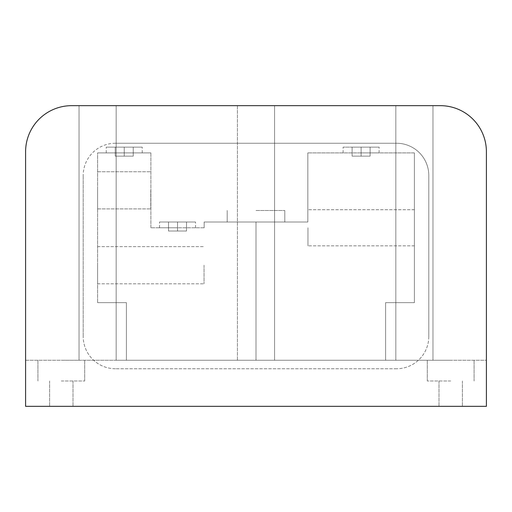 <?xml version="1.0" encoding="UTF-8"?>
<svg xmlns="http://www.w3.org/2000/svg" width="512" height="512" viewBox="0 0 512 512"><rect width="100%" height="100%" fill="white"/><g stroke="black" fill="none" stroke-linecap="round" stroke-linejoin="round"><path stroke-width="0.38" stroke-dasharray="2.56 1.92" d="M124.237 156.134L133.242 156.134L115.238 156.134L133.242 156.134L115.238 156.134L124.243 156.134L124.243 147.136L133.242 147.136L115.238 147.136L115.238 156.134L124.243 156.134L124.243 147.136L124.243 156.134L124.243 147.136L133.242 147.136L133.242 156.134L133.242 147.136L115.238 147.136L124.237 147.136L115.238 147.136L115.238 156.134L124.243 156.134L124.243 147.136L133.242 147.136L133.242 156.134L133.242 147.136L115.238 147.136L115.238 156.134L124.237 156.134L115.238 156.134L115.238 147.136L124.243 147.136L124.243 156.134L124.243 147.136L142.24 147.136L106.24 147.136L142.24 147.136L106.24 147.136L142.24 147.136L106.24 147.136L133.242 147.136L133.242 156.134L133.242 147.136L115.238 147.136L115.238 156.134L115.238 147.136L124.243 147.136L124.243 156.134L124.243 147.136L133.242 147.136L133.242 156.134L133.242 147.136L124.237 147.136M177.517 222.016L168.518 222.016L177.517 222.016L168.518 222.016L177.517 222.016L168.518 222.016L168.518 231.014L186.522 231.014L168.518 231.014L186.522 231.014L168.518 231.014L177.523 231.014L177.523 222.016L186.522 222.016L177.523 222.016L177.523 231.014L177.523 222.016L186.522 222.016L186.522 231.014L186.522 222.016L177.523 222.016L177.523 231.014L177.523 222.016L186.522 222.016L186.522 231.014L186.522 222.016L177.523 222.016L177.523 231.014L168.518 231.014L177.523 231.014L177.523 222.016L195.52 222.016L159.52 222.016L195.52 222.016L159.52 222.016L195.52 222.016L159.52 222.016L186.522 222.016L186.522 231.014L186.522 222.016L177.523 222.016L177.523 231.014L177.523 222.016L186.522 222.016L186.522 231.014L186.522 222.016L177.523 222.016L177.523 231.014L177.523 222.016L168.518 222.016L168.518 231.014L177.517 231.014L168.518 231.014L168.518 222.016L186.522 222.016L186.522 231.014L186.522 222.016L177.523 222.016L177.523 231.014M352.122 156.134L370.118 156.134L352.122 156.134L370.118 156.134L352.122 156.134L370.118 156.134L352.122 156.134L370.118 156.134L352.122 156.134L352.122 147.136L361.12 147.136L352.122 147.136L352.122 156.134L352.122 147.136L361.12 147.136L361.12 156.134L361.12 147.136L370.118 147.136L352.122 147.136L352.122 156.134L352.122 147.136L361.12 147.136L361.12 156.134L361.12 147.136L370.118 147.136L370.118 156.134L370.118 147.136L361.12 147.136L379.123 147.136L343.117 147.136L379.123 147.136L343.117 147.136L361.12 147.136L352.122 147.136L352.122 156.134L352.122 147.136L361.12 147.136L361.12 156.134L361.12 147.136L370.118 147.136L370.118 156.134L370.118 147.136L352.122 147.136L352.122 156.134M177.523 222.016L168.518 222.016L168.518 231.014L168.518 222.016L168.518 231.014L168.518 222.016L177.523 222.016L168.518 222.016L168.518 231.014L168.518 222.016L195.52 222.016L159.52 222.016L195.52 222.016L159.52 222.016L195.52 222.016L159.52 222.016L177.523 222.016L168.518 222.016L168.518 231.014L168.518 222.016L168.518 231.014L177.517 231.014M150.765 190.336L150.765 208.915L150.765 190.336M204.045 265.216L204.045 283.795L204.045 265.216M256 210.496L284.8 210.496L256 210.496M307.955 227.776L307.955 245.837L307.955 227.776M97.6 190.336L97.6 208.915L97.6 190.336M97.6 265.216L97.6 283.795L97.6 265.216M124.243 152.896L106.24 152.896L124.243 152.896M177.523 227.776L159.52 227.776L177.523 227.776M256 222.016L307.84 222.016L204.16 222.016L204.16 227.776L150.88 227.776L150.88 152.896L97.6 152.896L97.6 302.656L126.4 302.656L97.6 302.656L97.6 152.896L97.6 302.656L97.6 152.896L150.88 152.896L150.88 227.776L204.16 227.776L204.16 222.016L284.8 222.016L204.16 222.016L204.16 227.776L204.16 222.016L307.84 222.016L307.84 152.896L307.84 222.016L307.84 152.896L307.84 222.016L256 222.016L256 360.256L256 222.016L256 360.256L126.4 360.256L126.4 302.656L126.4 360.256L126.4 302.656L97.6 302.656L126.4 302.656L126.4 360.256L274.573 360.256L274.573 105.664L237.427 105.664L237.427 360.256L256 360.256L116.173 360.256L116.173 105.664L79.027 105.664L79.027 360.256L116.173 360.256L79.027 360.256L79.027 105.664L71.68 105.664A46.08 46.08 0 0 0 25.6 151.744A46.08 46.08 0 0 1 71.68 105.664A46.08 46.08 0 0 0 25.6 151.744L25.6 360.256L116.173 360.256L116.173 105.664L237.427 105.664L116.173 105.664L116.173 360.256L79.027 360.256L79.027 105.664L274.573 105.664L274.573 360.256L237.427 360.256L237.427 105.664L395.827 105.664L274.573 105.664L395.827 105.664L395.827 360.256L432.973 360.256L432.973 105.664L395.827 105.664L432.973 105.664L432.973 360.256L256 360.256L256 222.016M361.12 152.896L379.123 152.896L361.12 152.896M414.4 227.776L414.4 245.837L414.4 227.776M115.456 143.251L396.544 143.251A32.256 32.256 0 0 1 428.8 175.507L428.8 336.499L428.8 175.507A32.256 32.256 0 0 0 396.544 143.251L115.456 143.251A32.256 32.256 0 0 0 83.2 175.507A32.256 32.256 0 0 1 115.456 143.251M428.8 336.493A32.256 32.256 0 0 1 396.544 368.749A32.256 32.256 0 0 0 428.8 336.499M396.544 368.755L115.456 368.755L396.544 368.755M115.456 368.749A32.256 32.256 0 0 1 83.2 336.493A32.256 32.256 0 0 0 115.456 368.749M83.2 336.499L83.2 175.507L83.2 336.499M61.312 380.992L84.698 380.992L61.312 380.992M450.688 380.992L427.302 380.992L450.688 380.992M414.4 152.896L307.84 152.896L414.4 152.896L414.4 302.656L414.4 152.896L414.4 302.656L385.6 302.656L414.4 302.656L414.4 152.896L307.84 152.896L414.4 152.896M186.522 222.016L186.522 231.014L186.522 222.016M124.243 147.136L106.24 147.136L142.24 147.136L106.24 147.136L142.24 147.136L106.24 147.136L142.24 147.136L115.238 147.136L115.238 156.134L115.238 147.136L115.238 156.134L115.238 147.136L124.243 147.136L124.243 156.134L124.243 147.136L115.238 147.136L115.238 156.134L115.238 147.136L133.242 147.136L133.242 156.134L133.242 147.136L124.243 147.136L124.243 156.134M133.242 147.136L133.242 156.134L133.242 147.136M61.312 360.256L84.698 360.256L61.312 360.256M450.688 406.336L438.995 406.336L450.688 406.336M61.312 406.336L49.619 406.336L61.312 406.336M79.027 105.664L79.027 360.256L25.6 360.256L25.6 151.744L25.6 406.336L486.4 406.336L486.4 151.744A46.08 46.08 0 0 0 440.32 105.664A46.08 46.08 0 0 1 486.4 151.744A46.08 46.08 0 0 0 440.32 105.664L414.4 105.664L432.973 105.664L432.973 360.256L395.827 360.256L395.827 105.664L414.4 105.664L97.6 105.664L116.173 105.664L116.173 360.256L274.573 360.256L274.573 105.664L274.573 360.256L395.827 360.256L274.573 360.256L395.827 360.256L395.827 105.664L395.827 360.256L432.973 360.256L432.973 105.664L440.32 105.664L71.68 105.664A46.08 46.08 0 0 0 25.6 151.744A46.08 46.08 0 0 1 71.68 105.664L97.6 105.664L71.68 105.664M450.688 360.256L427.302 360.256L450.688 360.256M385.6 360.256L385.6 302.656L385.6 360.256L126.4 360.256L385.6 360.256L256 360.256L385.6 360.256L385.6 302.656L385.6 360.256M370.118 147.136L370.118 156.134L370.118 147.136L361.12 147.136L361.12 156.134L361.12 147.136L370.118 147.136L370.118 156.134L370.118 147.136M486.4 360.256L486.4 151.744A46.08 46.08 0 0 0 440.32 105.664A46.08 46.08 0 0 1 486.4 151.744L486.4 360.256L432.973 360.256L486.4 360.256L432.973 360.256L486.4 360.256L486.4 151.744M237.427 105.664L237.427 360.256L116.173 360.256L237.427 360.256L237.427 105.664M361.12 147.136L379.123 147.136L361.12 147.136M204.16 227.776L150.88 227.776L204.16 227.776M150.88 227.776L150.88 152.896L150.88 227.776M150.88 152.896L97.6 152.896L150.88 152.896M385.6 302.656L414.4 302.656L385.6 302.656M97.6 171.763L150.765 171.763L97.6 171.763M97.6 208.915L150.765 208.915L97.6 208.915M97.6 246.643L204.045 246.643L97.6 246.643M97.6 283.795L204.045 283.795L97.6 283.795M142.24 152.896L142.24 147.136L142.24 152.896M106.24 152.896L106.24 147.136L106.24 152.896M195.52 227.776L195.52 222.016L195.52 227.776M159.52 227.776L159.52 222.016L159.52 227.776M284.8 222.016L284.8 210.496L284.8 222.016M227.2 222.016L227.2 210.496L227.2 222.016M379.123 152.896L379.123 147.136L379.123 152.896M343.117 152.896L343.117 147.136L343.117 152.896M414.4 245.837L307.955 245.837L414.4 245.837M414.4 209.722L307.955 209.722L414.4 209.722M84.698 380.992L84.698 360.256L84.698 380.992M37.926 380.992L37.926 360.256L37.926 380.992M438.995 380.992L438.995 406.336L438.995 380.992M462.381 380.992L462.381 406.336L462.381 380.992M49.619 380.992L49.619 406.336L49.619 380.992M73.005 380.992L73.005 406.336L73.005 380.992M474.074 380.992L474.074 360.256L474.074 380.992M427.302 380.992L427.302 360.256L427.302 380.992"/><path stroke-width="0.77" d="M71.68 105.664L440.32 105.664A46.08 46.08 0 0 1 486.4 151.744L486.4 406.336L25.6 406.336L25.6 151.744A46.08 46.08 0 0 1 71.68 105.664L79.027 105.664M25.6 360.256L25.6 151.744L25.6 360.256M432.973 105.664L440.32 105.664L432.973 105.664M486.4 151.744L486.4 360.256"/></g></svg>
